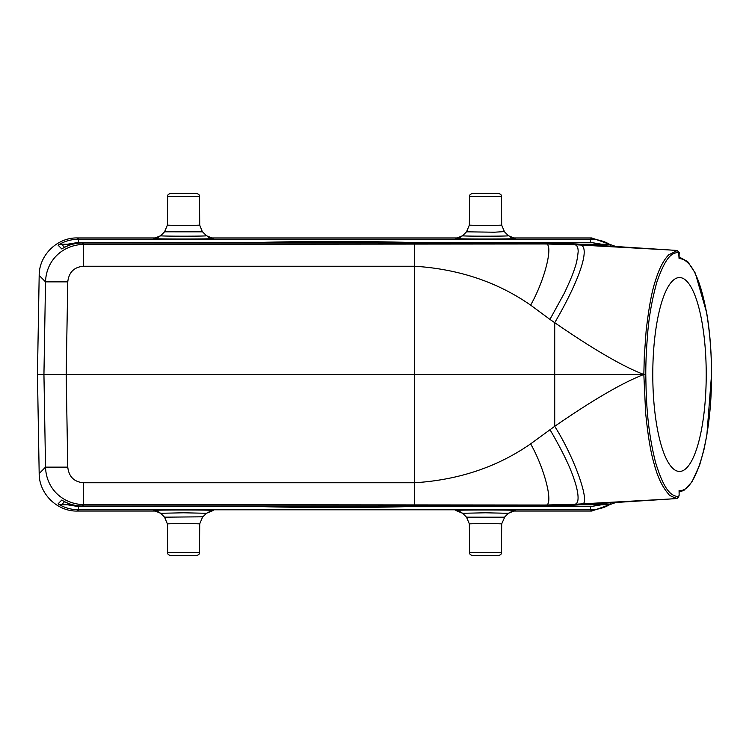 <?xml version="1.0" encoding="UTF-8"?>
<svg xmlns="http://www.w3.org/2000/svg" width="749" height="749" viewBox="0 0 749 749"><rect width="100%" height="100%" fill="white"/><g stroke="black" fill="none" stroke-linecap="round" stroke-linejoin="round"><path stroke-width="1.12" d="M62.008 500.182L61.793 500.051C67.7 503.88 74.525 505.875 82.268 506.015L83.654 504.611C63.047 504.152 46.223 489.069 45.53 467.133L43.938 374.5L37.45 374.5L39.182 473.593C39.023 493.731 57.177 511.576 77.316 511.061L157.112 511.061L77.316 511.061C57.177 511.567 39.032 493.741 39.182 473.593L37.45 374.5L39.182 275.407L45.53 281.867C46.213 259.959 63.038 244.829 83.654 244.389L544.841 243.977L574.689 244.726L575.635 243.931L546.04 242.985L82.268 242.985C74.525 243.125 67.7 245.12 61.793 248.949L61.989 248.818M61.886 500.117C68.131 504.011 74.919 505.978 82.268 506.015L546.04 506.015L575.635 505.069L574.689 504.283L544.841 505.023L83.654 504.611L83.654 482.759C74.207 482.019 68.908 476.813 67.766 467.133L66.184 374.5L414.431 374.5L414.703 266.241C458.744 269.041 497.392 282.008 530.638 305.143C545.731 278.459 554.41 241.084 544.841 243.977L546.04 242.985L82.268 242.985L83.654 244.389L83.654 266.241L414.703 266.241L414.703 244.389M472.769 193.326L498.254 193.326L472.769 193.326C470.222 194.178 469.164 195.227 469.595 196.472L469.342 225.14L485.483 225.627L501.68 225.14L501.437 196.472L469.595 196.472M170.809 193.326L196.294 193.326L170.809 193.326C168.263 194.178 167.205 195.227 167.636 196.472L167.383 225.14L183.524 225.627L199.721 225.14L199.468 196.472L167.636 196.472M167.636 552.528L199.468 552.528L199.721 523.86L183.514 523.373L167.383 523.86L167.636 552.528C167.205 553.773 168.263 554.822 170.809 555.674L196.023 555.674M469.595 552.528L501.437 552.528L501.69 523.86L485.474 523.373L469.342 523.86L469.595 552.528C469.164 553.773 470.222 554.822 472.769 555.674L497.991 555.674M37.45 374.5L39.182 275.407C39.032 255.259 57.167 237.433 77.316 237.939L157.112 237.939L77.316 237.939L78.561 239.212L590.502 239.212C598.245 239.352 605.07 241.347 610.978 245.176L607.533 244.221L605.904 245.869M209.982 237.939L459.071 237.939L209.982 237.939M591.757 237.939L511.941 237.939L591.757 237.939L615.847 246.515L591.757 237.939L590.502 239.212L590.502 242.386L601.719 244.24L607.533 244.221M591.757 511.061L615.856 502.485L591.757 511.061L511.941 511.061L591.757 511.061L590.502 509.788L78.561 509.788C70.818 509.648 63.993 507.653 58.085 503.824L61.53 504.779L64.592 501.671M652.782 374.5A96.949 26.721 -90 0 1 679.502 277.551A96.949 26.721 -90 0 1 706.223 374.5A96.949 26.721 -90 0 1 679.502 471.449A96.949 26.721 -90 0 1 652.782 374.5M679.071 490.511L679.137 495.342L679.071 490.511C696.308 493.029 711.943 437.051 711.484 374.5C711.531 353.313 709.902 332.781 706.607 312.885C700.025 277.448 690.85 259.323 679.071 258.489L678.622 252.057C673.257 253.911 667.481 252.085 656.939 281.83C651.845 300.218 648.709 318.035 647.529 335.28C646.331 350.204 645.75 363.284 645.778 374.5C646.2 395.229 646.387 426.134 655.534 462.33C666.03 497.036 674.1 495.351 678.622 496.943L679.071 495.342M513.505 238.332L515.172 238.51C517.138 239.174 453.96 239.174 455.86 238.51L457.508 238.332M211.546 238.332L213.203 238.51C215.178 239.174 151.991 239.174 153.901 238.51L155.539 238.332M64.592 247.329L61.53 244.221L58.085 245.176C63.993 241.347 70.818 239.352 78.561 239.212L78.561 242.386L259.117 242.386M155.549 510.668L153.901 510.49C151.551 509.826 215.281 509.826 213.203 510.49L211.555 510.668M457.508 510.668L455.86 510.49C453.51 509.826 517.241 509.826 515.172 510.49L513.514 510.668M605.904 503.131L607.533 504.779L610.978 503.824C605.07 507.653 598.245 509.648 590.502 509.788L590.502 506.614L409.946 506.614M462.601 235.72L462.573 235.738C460.897 236.338 509.957 236.338 508.449 235.738L508.431 235.72M160.632 235.72L160.614 235.729C158.938 236.338 207.997 236.338 206.49 235.738L206.471 235.72M155.642 238.341L155.277 238.369C155.886 237.882 155.408 239.493 160.614 235.729L153.901 238.51M67.766 281.867L66.184 374.5L43.938 374.5L45.53 281.867L67.766 281.867C68.908 272.187 74.207 266.981 83.654 266.241M61.53 244.221L67.354 244.24L78.561 242.386M39.182 473.593L45.53 467.133L67.766 467.133M77.316 511.061L78.561 509.788L78.561 506.614L67.354 504.76L61.53 504.779M206.471 513.28L183.449 512.793L160.642 513.29M515.172 510.49L508.412 513.299L485.418 512.793L462.601 513.29M607.533 504.779L601.719 504.76L590.502 506.614M67.354 244.24L72.578 244.24M580.4 244.24L601.719 244.24M504.274 231.591L494.396 232.209L466.533 231.816L462.573 235.729L455.86 238.51M164.565 231.816L167.383 225.14L164.565 231.825L160.614 235.729L164.565 231.816L202.539 231.825L206.49 235.738L213.203 238.51M202.305 231.591L199.721 225.149M601.719 504.76L580.4 504.76M72.578 504.76L67.354 504.76M82.268 506.015L546.04 506.015L544.841 505.023C554.41 507.916 545.731 470.541 530.638 443.857C497.392 466.992 458.744 479.959 414.703 482.759L414.431 374.5L643.831 374.5L645.619 412.643C647.848 435.235 650.647 452.143 654.008 463.388C657.35 476.411 662.06 486.466 668.127 493.563C668.445 494.967 671.469 496.615 677.19 498.525L677.274 498.516M167.383 523.86L164.565 517.175L160.614 513.271L164.565 517.175L202.913 516.81M455.86 510.49L462.573 513.262L466.524 517.175L504.48 517.194L508.449 513.262L513.421 510.659M645.778 374.5L643.831 374.5C622.765 382.58 593.068 399.854 554.719 426.312L530.638 443.857M677.274 250.484L668.688 254.866C663.502 260.165 659.092 268.76 655.45 280.669C651.892 290.949 648.784 307.727 646.125 331.002L644.299 356.337L643.831 374.5C622.85 366.467 593.152 349.203 554.719 322.688L554.719 426.312C575.513 459.137 591.888 507.017 581.177 503.918L670.402 498.984L575.635 505.069A3.174 0.871 86.3 0 0 575.653 505.069A3.174 0.871 86.3 0 0 575.672 505.069L677.19 498.525L678.622 496.943M581.177 245.082L574.689 244.726C576.964 244.998 578.125 247.264 578.172 251.524C577.47 258.723 576.271 264.453 574.558 268.713C573.397 272.917 570.026 280.987 564.465 292.915L549.944 319.392L554.719 322.688C578.837 281.446 590.072 248.958 581.177 245.082L670.439 250.016M530.638 305.143L549.944 319.392M581.177 503.918L574.689 504.274C580.962 503.553 577.086 487.833 574.427 480.306C570.532 467.769 562.368 450.87 549.944 429.608M678.622 252.057L677.19 250.475L575.653 243.931A3.174 0.871 93.7 0 0 575.653 243.931A3.174 0.871 93.7 0 0 575.635 243.931L670.402 250.016M289.863 242.985L295.818 242.985M276.212 242.985L262.066 242.985M256.102 242.985L283.075 242.985M303.757 242.985L309.712 242.985M327.725 242.985L317.66 242.985M317.66 242.536L357.367 242.985M357.367 242.536L347.293 242.985M390.847 242.985L410.049 242.985M404.16 242.985L401.052 242.985M401.052 242.695L396.904 242.985M381.372 242.985L377.224 242.985M377.224 242.695L374.107 242.985M368.218 242.985L387.42 242.985M411.866 242.985L411.866 242.479L257.207 242.536M257.207 242.479C308.757 241.112 360.306 241.112 411.866 242.479M379.209 506.015L373.255 506.015M392.86 506.015L407.007 506.015M412.961 506.015L385.988 506.015M365.306 506.015L359.351 506.015M341.338 506.015L351.412 506.015M351.412 506.464L311.696 506.015M311.696 506.464L321.77 506.015M278.216 506.015L259.014 506.015M264.912 506.015L268.02 506.015M268.02 506.305L272.168 506.015M287.7 506.015L291.848 506.015M291.848 506.305L294.956 506.015M300.855 506.015L281.643 506.015M257.207 506.015L257.207 506.521L411.866 506.464M411.866 506.521C360.306 507.888 308.757 507.888 257.207 506.521M341.881 242.985L333.146 242.985M266.307 242.367L402.756 242.367L334.531 241.627L266.307 242.367M327.182 506.015L335.927 506.015M402.756 506.633L266.307 506.633L334.531 507.373L402.756 506.633M546.04 242.985L575.653 243.931M546.04 506.015L560.608 505.809L560.58 504.901L560.608 505.809L575.653 505.069M706.607 312.885L706.513 312.38M610.978 245.176L610.032 246.14M61.793 248.949L58.085 245.176M58.085 503.824L61.793 500.051M610.032 502.86L610.978 503.824M515.172 238.51L508.449 235.738L504.508 231.825L501.69 225.149M409.946 242.386L590.502 242.386M155.633 510.649L155.286 510.631C155.062 509.985 156.841 510.865 160.614 513.271L153.901 510.49M213.203 510.49L206.49 513.262L202.539 517.175L199.721 523.86M259.117 506.614L78.561 506.614M679.071 258.489L679.137 253.658C679.708 252.993 679.071 251.936 677.227 250.475L673.782 250.241M457.611 238.341L457.236 238.369C457.845 237.882 457.367 239.493 462.573 235.729L466.524 231.825L469.342 225.14L466.524 231.816M83.654 482.759L414.703 482.759L414.703 504.62M167.383 523.851L164.565 517.184M504.873 516.81L501.69 523.86M469.342 523.86L466.524 517.184L469.342 523.851M199.468 552.528C199.899 553.773 198.841 554.822 196.294 555.674M501.437 552.528C501.867 553.773 500.809 554.822 498.254 555.674M679.137 492.046L683.94 490.37L691.907 482.01L699.66 465.035L703.891 450.009L706.859 435.103L711.55 374.5C711.513 352.217 709.883 331.592 706.644 312.623L695.269 273.067L687.76 261.691L679.137 256.954M77.316 237.939C57.177 237.424 39.023 255.269 39.182 275.407M510.397 237.227L513.439 238.351M208.437 237.227L211.471 238.351M61.886 248.883C68.131 244.989 74.919 243.022 82.268 242.985M211.461 510.659L206.452 513.299M462.582 513.271C458.8 510.865 457.021 509.985 457.246 510.631L457.592 510.649M462.573 513.271L466.524 517.184M677.227 498.525L679.137 495.342M501.437 196.472C501.867 195.227 500.809 194.178 498.254 193.326M199.468 196.472C199.899 195.227 198.841 194.178 196.294 193.326"/></g></svg>
